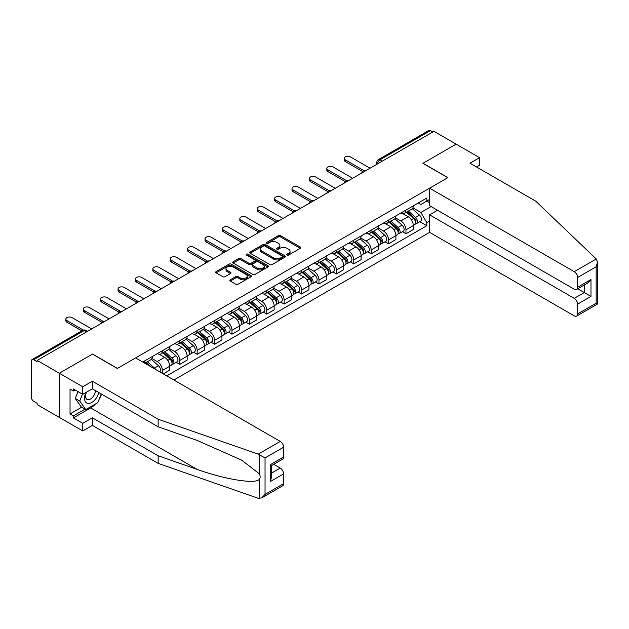 <?xml version="1.0" encoding="UTF-8"?>
<svg xmlns="http://www.w3.org/2000/svg" width="629" height="629" viewBox="0 0 629 629"><rect width="100%" height="100%" fill="white"/><g stroke="black" fill="none" stroke-linecap="round" stroke-linejoin="round"><path stroke-width="0.94" d="M287.099 255.036A1.085 0.629 0 0 0 288.632 255.036L300.261 248.321A1.549 0.896 0 0 0 300.717 247.684A1.549 0.896 0 0 0 300.261 247.055L280.558 235.678A1.549 0.896 0 0 0 278.372 235.678L266.735 242.393A1.085 0.629 0 0 0 266.421 242.833A1.085 0.629 0 0 0 266.735 243.281A1.085 0.629 0 0 0 268.269 243.281L269.778 242.409A4.953 2.862 0 0 1 276.784 242.409L278.427 243.36A4.953 2.862 0 0 1 279.874 245.381A4.953 2.862 0 0 1 278.427 247.401L276.917 248.274A1.085 0.629 0 0 0 276.603 248.714A1.085 0.629 0 0 0 276.917 249.155A1.085 0.629 0 0 0 278.45 249.155L279.96 248.29A4.953 2.862 0 0 1 286.966 248.29L288.609 249.233A4.953 2.862 0 0 1 290.055 251.262A4.953 2.862 0 0 1 288.609 253.283L287.099 254.147A1.085 0.629 0 0 0 286.785 254.596A1.085 0.629 0 0 0 287.099 255.036L287.099 254.147M230.308 279.795A1.549 0.896 0 0 0 229.86 280.424A1.549 0.896 0 0 0 230.308 281.061L235.844 284.253A1.549 0.896 0 0 0 238.029 284.253L250.947 276.791A1.549 0.896 0 0 0 251.403 276.162A1.549 0.896 0 0 0 250.947 275.526L231.244 264.149A1.549 0.896 0 0 0 229.05 264.149L216.132 271.61A1.549 0.896 0 0 0 215.684 272.239A1.549 0.896 0 0 0 216.132 272.876L222.815 276.729A1.549 0.896 0 0 0 225.001 276.729L230.528 273.536A1.549 0.896 0 0 0 230.985 272.907A1.549 0.896 0 0 0 230.528 272.271L227.218 270.36A4.144 2.39 0 0 1 226.008 268.669A4.144 2.39 0 0 1 228.563 266.46A4.144 2.39 0 0 1 233.076 266.979L246.049 274.472A4.144 2.39 0 0 1 247.26 276.162A4.144 2.39 0 0 1 244.705 278.372A4.144 2.39 0 0 1 240.192 277.853L238.029 276.603A1.549 0.896 0 0 0 235.844 276.603L230.308 279.795L230.308 281.061M37.135 360.417L433.947 131.327L456.143 144.135L422.908 163.328L447.777 177.685L117.434 368.405L92.565 354.048L59.33 373.233L37.135 360.417L37.135 361.706L33.683 359.709A3.153 1.824 -120 0 0 32.103 359.56A3.153 1.824 -120 0 0 31.45 360.999L31.45 397.442A3.153 1.824 -120 0 0 33.683 401.31L37.135 403.307L37.135 404.589L59.33 417.404L59.33 373.233L59.33 417.404L82.753 430.928L82.753 423.333L92.345 417.79L92.345 425.393L82.753 430.928M269.888 264.597A1.549 0.896 0 0 0 272.074 264.597L284.992 257.135A1.549 0.896 0 0 0 285.448 256.506A1.549 0.896 0 0 0 284.992 255.869L265.289 244.492A1.549 0.896 0 0 0 263.095 244.492L250.185 251.954A1.549 0.896 0 0 0 249.729 252.583A1.549 0.896 0 0 0 250.185 253.22L269.888 264.597M246.835 255.272A1.085 0.629 0 0 1 247.936 255.421L267.946 266.979L255.052 274.425A1.549 0.896 0 0 1 252.866 274.425L233.155 263.048L238.69 259.879L238.69 258.59L233.155 261.782A1.549 0.896 0 0 0 232.706 262.411A1.549 0.896 0 0 0 233.155 263.048L233.155 261.782M238.69 259.879A1.549 0.896 0 0 1 240.876 259.879L240.876 258.59A1.549 0.896 0 0 0 238.69 258.59M240.876 258.59L248.864 263.205A1.549 0.896 0 0 0 251.057 263.205L254.721 261.082A1.549 0.896 0 0 0 255.177 260.453A1.549 0.896 0 0 0 254.721 259.824L246.403 255.02A1.085 0.629 0 0 1 246.088 254.58A1.085 0.629 0 0 1 246.757 253.998A1.085 0.629 0 0 1 247.936 254.132L267.97 265.697A1.549 0.896 0 0 1 268.426 266.334A1.549 0.896 0 0 1 267.97 266.963L267.97 265.697M173.871 379.995L429.599 232.353L574.246 315.86A4.733 2.728 -120 0 0 576.612 316.096A4.733 2.728 -120 0 0 577.595 313.934L577.595 304.145A4.733 2.728 -120 0 0 574.246 298.35L584.286 292.556L590.977 296.416L577.595 304.145M382.314 161.134L379.971 159.782A3.153 1.824 60 0 0 378.391 159.624L428.915 130.462A3.153 1.824 60 0 1 430.495 130.612L379.971 159.782A3.153 1.824 120 0 0 377.738 163.65L377.738 163.776M432.831 131.964L430.495 130.612M405.957 210.07A7.257 4.191 60 0 1 404.455 213.325L411.814 209.08A7.257 4.191 -120 0 0 413.316 205.825M395.507 217.886L400.822 220.952A7.257 4.191 60 0 1 405.957 229.837L413.316 225.591A7.257 4.191 -120 0 0 408.19 216.706L402.914 213.663M413.316 225.591L413.316 229.514L405.957 233.768L402.426 231.731M404.455 213.325A7.257 4.191 60 0 1 400.885 213.003M405.957 229.837L405.957 233.768M388.557 220.119A7.257 4.191 60 0 1 387.055 223.374L394.414 219.128A7.257 4.191 -120 0 0 395.916 215.865M385.027 241.772L388.557 243.816L395.916 239.563L395.916 235.631A7.257 4.191 -120 0 0 390.79 226.747L385.522 223.704M387.055 223.374A7.257 4.191 60 0 1 383.486 223.043M378.108 227.926L383.431 231A7.257 4.191 60 0 1 388.557 239.885L388.557 243.816M371.157 230.159A7.257 4.191 60 0 1 369.655 233.422L377.015 229.168A7.257 4.191 -120 0 0 378.516 225.913M367.627 251.82L371.157 253.857L378.516 249.611L378.516 245.68A7.257 4.191 -120 0 0 373.39 236.795L368.122 233.752M369.655 233.422A7.257 4.191 60 0 1 366.086 233.092M360.716 237.974L366.031 241.041A7.257 4.191 60 0 1 371.157 249.933L371.157 253.857M353.757 240.207A7.257 4.191 60 0 1 352.256 243.462L359.623 239.217A7.257 4.191 -120 0 0 361.125 235.954M350.235 261.861L353.757 263.905L361.125 259.651L361.125 255.728A7.257 4.191 -120 0 0 355.99 246.835L350.723 243.8M352.256 243.462A7.257 4.191 60 0 1 348.686 243.132M343.316 248.023L348.631 251.089A7.257 4.191 60 0 1 353.757 259.974L353.757 263.905M336.366 250.248A7.257 4.191 60 0 1 334.864 253.511L342.223 249.257A7.257 4.191 -120 0 0 343.725 246.002M332.835 271.909L336.366 273.945L343.725 269.699L343.725 265.768A7.257 4.191 -120 0 0 338.591 256.884L333.323 253.841M334.864 253.511A7.257 4.191 60 0 1 331.286 253.18M325.916 258.063L331.231 261.129A7.257 4.191 60 0 1 336.366 270.022L336.366 273.945M318.966 260.296A7.257 4.191 60 0 1 317.464 263.551L324.823 259.305A7.257 4.191 -120 0 0 326.325 256.042M315.436 281.957L318.966 283.993L326.325 279.74L326.325 275.817A7.257 4.191 -120 0 0 321.199 266.932L315.931 263.889M317.464 263.551A7.257 4.191 60 0 1 313.895 263.229M308.517 268.111L313.832 271.178A7.257 4.191 60 0 1 318.966 280.062L318.966 283.993M301.566 270.344A7.257 4.191 60 0 1 300.064 273.599L307.424 269.346A7.257 4.191 -120 0 0 308.925 266.091M298.036 291.998L301.566 294.034L308.925 289.788L308.925 285.857A7.257 4.191 -120 0 0 303.799 276.972L298.531 273.929M300.064 273.599A7.257 4.191 60 0 1 296.495 273.269M291.117 278.152L296.44 281.226A7.257 4.191 60 0 1 301.566 290.111L301.566 294.034M284.166 280.385A7.257 4.191 60 0 1 282.665 283.64L290.024 279.394A7.257 4.191 -120 0 0 291.526 276.139M280.636 302.046L284.166 304.082L291.526 299.829L291.526 295.905A7.257 4.191 -120 0 0 286.399 287.021L281.132 283.978M282.665 283.64A7.257 4.191 60 0 1 279.095 283.317M273.725 288.2L279.04 291.266A7.257 4.191 60 0 1 284.166 300.151L284.166 304.082M266.767 290.433A7.257 4.191 60 0 1 265.265 293.688L272.632 289.434A7.257 4.191 -120 0 0 274.134 286.179M263.244 312.086L266.775 314.123L274.134 309.877L274.134 305.946A7.257 4.191 -120 0 0 269 297.061L263.732 294.018M265.265 293.688A7.257 4.191 60 0 1 261.695 293.358M256.325 298.24L261.64 301.315A7.257 4.191 60 0 1 266.775 310.199L266.775 314.123M249.375 300.473A7.257 4.191 60 0 1 247.873 303.728L255.232 299.483A7.257 4.191 -120 0 0 256.734 296.228M245.845 322.134L249.375 324.171L256.734 319.917L256.734 315.994A7.257 4.191 -120 0 0 251.6 307.109L246.332 304.066M247.873 303.728A7.257 4.191 60 0 1 244.296 303.406M238.926 308.289L244.241 311.355A7.257 4.191 60 0 1 249.375 320.24L249.375 324.171M231.975 310.522A7.257 4.191 60 0 1 230.473 313.777L237.833 309.523A7.257 4.191 -120 0 0 239.334 306.268M228.445 332.175L231.975 334.211L239.334 329.966L239.334 326.034A7.257 4.191 -120 0 0 234.208 317.15L228.94 314.107M230.473 313.777A7.257 4.191 60 0 1 226.904 313.446M221.526 318.329L226.841 321.403A7.257 4.191 60 0 1 231.975 330.288L231.975 334.211M214.575 320.562A7.257 4.191 60 0 1 213.074 323.817L220.433 319.571A7.257 4.191 -120 0 0 221.935 316.316M211.045 342.223L214.575 344.26L221.935 340.014L221.935 336.083A7.257 4.191 -120 0 0 216.808 327.198L211.541 324.155M213.074 323.817A7.257 4.191 60 0 1 209.504 323.495M204.126 328.377L209.449 331.444A7.257 4.191 60 0 1 214.575 340.328L214.575 344.26M197.176 330.61A7.257 4.191 60 0 1 195.674 333.865L203.033 329.62A7.257 4.191 -120 0 0 204.535 326.357M193.646 352.264L197.176 354.308L204.543 350.054L204.543 346.123A7.257 4.191 -120 0 0 199.409 337.238L194.141 334.196M195.674 333.865A7.257 4.191 60 0 1 192.104 333.535M186.734 338.418L192.049 341.492A7.257 4.191 60 0 1 197.176 350.377L197.176 354.308M179.776 340.651A7.257 4.191 60 0 1 178.274 343.914L185.641 339.66A7.257 4.191 -120 0 0 187.143 336.405M176.254 362.312L179.784 364.348L187.143 360.103L187.143 356.171A7.257 4.191 -120 0 0 182.009 347.287L176.741 344.244M178.274 343.914A7.257 4.191 60 0 1 174.705 343.583M169.335 348.466L174.65 351.532A7.257 4.191 60 0 1 179.784 360.425L179.784 364.348M162.384 350.699A7.257 4.191 60 0 1 160.882 353.954L168.242 349.708A7.257 4.191 -120 0 0 169.744 346.445M163.273 373.878L169.744 370.143L169.744 366.22A7.257 4.191 -120 0 0 164.609 357.327L159.341 354.292M160.882 353.954A7.257 4.191 60 0 1 157.305 353.624M151.935 358.514L157.25 361.581A7.257 4.191 60 0 1 162.384 370.465L162.384 373.367M144.819 363.224L150.842 359.749A7.257 4.191 -120 0 0 152.344 356.494M144.984 360.739A7.257 4.191 60 0 1 144.45 363.012M429.599 202.664L426.808 201.06L420.903 204.472L418.277 202.955M412.907 207.837L420.903 212.453L431.109 206.564M429.599 221.086L426.808 222.69L420.903 212.453M166.732 375.875L426.808 225.717L426.808 222.69M429.599 199.448L426.808 201.06L426.808 198.033L142.752 362.029M419.826 221.683L426.808 225.717M287.532 255.185L288.609 254.572A4.953 2.862 0 0 0 290.055 252.543L290.055 251.262M279.874 245.381L279.874 246.67A4.953 2.862 0 0 1 278.427 248.691L277.35 249.312M300.245 248.329L280.558 236.968A1.549 0.896 0 0 0 278.372 236.968L267.168 243.431M284.992 255.869L284.992 257.135L265.289 245.782A1.549 0.896 0 0 0 263.095 245.782L250.2 253.228L250.185 251.954M282.256 256.947A1.085 0.629 0 0 0 282.57 256.506A1.085 0.629 0 0 0 282.256 256.058L264.958 246.073A1.085 0.629 0 0 0 263.425 246.073L261.837 246.993A4.953 2.862 0 0 0 260.39 249.013A4.953 2.862 0 0 0 261.837 251.034L273.662 257.866A4.953 2.862 0 0 0 280.668 257.866L282.256 256.947L282.256 258.236A1.085 0.629 0 0 0 282.57 257.788L282.57 256.506M260.39 249.013L260.39 250.303A4.953 2.862 0 0 0 261.837 252.323L261.837 251.034M282.256 258.236L280.668 259.148A4.953 2.862 0 0 1 273.662 259.148L261.837 252.323M240.876 259.879L248.864 264.494A1.549 0.896 0 0 0 251.057 264.494L254.721 262.372A1.549 0.896 0 0 0 255.177 261.743L255.177 260.453M257.159 267.993A4.144 2.39 0 0 0 261.672 268.512A4.144 2.39 0 0 0 264.227 266.303A4.144 2.39 0 0 0 263.016 264.612L258.448 261.971A1.549 0.896 0 0 0 256.255 261.971L252.591 264.086A1.549 0.896 0 0 0 252.135 264.723A1.549 0.896 0 0 0 252.591 265.352L257.159 267.993L257.159 269.275A4.144 2.39 0 0 0 261.672 269.794A4.144 2.39 0 0 0 264.227 267.584L264.227 266.303M252.135 264.723L252.135 266.004A1.549 0.896 0 0 0 252.591 266.641L252.591 265.352M257.159 269.275L252.591 266.641M247.26 276.162L247.26 277.444A4.144 2.39 0 0 1 244.705 279.653A4.144 2.39 0 0 1 240.192 279.134L238.029 277.892A1.549 0.896 0 0 0 235.844 277.892L230.332 281.069M226.008 268.669L226.008 269.959A4.144 2.39 0 0 0 227.218 271.649L227.218 270.36M230.528 272.271L230.528 273.536L227.218 271.649M250.947 275.526L250.947 276.791L231.244 265.438A1.549 0.896 0 0 0 229.05 265.438L216.156 272.884L216.132 271.61M406.46 212.17L413.552 218.499A3.947 2.28 60 0 1 414.786 224.592L413.316 225.441M406.649 212.343L409.982 214.269M407.175 211.761L415.061 218.798A1.895 1.093 60 0 1 415.659 221.722A1.895 1.093 60 0 1 415.486 221.793M408.355 211.077L415.447 217.406A3.947 2.28 60 0 1 416.681 223.499A3.947 2.28 60 0 1 415.494 223.625M412.309 208.702L419.457 215.087A3.947 2.28 60 0 1 420.699 221.18L416.681 223.499M362.548 171.489L345.282 161.519A3.625 2.091 180 0 1 344.22 160.041L344.22 158.366A3.625 2.091 -0 0 0 345.282 159.845L363.987 170.648M370.041 168.218L350.416 156.888A3.625 2.091 -0 0 0 346.461 156.432A3.625 2.091 -0 0 0 344.22 158.366M389.06 222.218L396.152 228.539A3.947 2.28 60 0 1 397.386 234.641L395.916 235.49M389.249 222.383L392.582 224.309M389.776 221.801L397.662 228.846A1.895 1.093 60 0 1 398.259 231.771A1.895 1.093 60 0 1 398.086 231.834M390.955 221.125L398.047 227.446A3.947 2.28 60 0 1 399.281 233.548A3.947 2.28 60 0 1 398.094 233.673M394.91 218.75L402.065 225.127A3.947 2.28 60 0 1 403.299 231.228L399.281 233.548M371.66 232.258L378.752 238.588A3.947 2.28 60 0 1 379.987 244.681L378.516 245.53M371.849 232.431L375.191 234.358M372.376 231.849L380.27 238.886A1.895 1.093 60 0 1 380.859 241.811A1.895 1.093 60 0 1 380.687 241.882M373.555 231.165L380.647 237.495A3.947 2.28 60 0 1 381.889 243.588A3.947 2.28 60 0 1 380.694 243.714M377.51 228.791L384.665 235.175A3.947 2.28 60 0 1 385.899 241.269L381.889 243.588M596.261 258.983L597.55 262.104L596.166 266.767L577.595 277.491A4.733 2.728 -120 0 0 574.246 271.689L596.261 258.983L535.774 201.186L469.973 163.194L479.565 157.659L456.143 144.135L423.018 163.265L447.887 177.622L429.599 188.181L574.246 271.689M479.565 157.659L479.565 165.254L476.554 167M429.599 232.353L429.599 214.835L574.246 298.35M429.599 188.181L429.599 205.691L574.246 289.206A4.733 2.728 -120 0 0 576.612 289.442A4.733 2.728 -120 0 0 577.595 287.272L577.595 277.491M437.517 210.267L429.599 214.835M577.752 288.782L584.286 292.556L584.286 285.016M577.595 287.272L590.977 279.551L587.635 283.081L576.612 289.442M577.595 313.934L596.166 303.209L596.866 303.618M92.345 417.79L158.146 455.781L158.146 463.376L258.252 498.302L261.695 497.916L265.045 494.386L283.608 483.662A4.733 2.728 60 0 1 282.633 485.832L261.695 497.916M158.146 455.781L197.034 469.352C224.663 479.392 255.618 484.377 259.25 479.369C260.461 477.843 260.461 475.972 259.25 473.763L241.874 460.263L197.034 440.379L158.146 426.808L92.345 388.816L82.753 394.352L73.381 388.942L73.381 391.002L70.039 389.076L70.039 413.929L73.381 415.863L84.986 409.164M158.146 463.376L92.345 425.393M283.608 447.219L265.045 457.936L258.252 454.13L158.146 419.205L92.345 381.221L82.753 386.756L59.33 373.233L92.455 354.111L117.324 368.468L135.612 357.909L280.267 441.424A4.733 2.728 60 0 1 283.608 447.219L283.608 457.008A4.733 2.728 60 0 1 282.633 459.17L271.61 465.531L271.61 476.939L270.226 481.602L270.226 464.729C272.035 465.774 272.035 465.774 270.226 464.729L283.608 457.008M82.753 386.756L82.753 394.352M95.584 403.944A17.746 10.245 -60 0 1 90.67 407.938L73.381 417.923L82.753 423.333M73.381 417.923L73.381 415.863M92.345 381.221L92.345 388.816M158.146 419.205L158.146 426.808M271.61 473.071L280.267 468.078A4.733 2.728 60 0 1 283.608 473.873L283.608 483.662M280.267 468.078L273.733 464.312M101.631 394.179A17.746 10.245 -60 0 1 99.115 399.297M75.165 389.972L73.381 391.002M70.039 413.929L81.636 407.23M85.945 392.512A10.253 5.92 120 0 0 84.538 398.283A10.253 5.92 120 0 0 90.733 402.985A10.253 5.92 120 0 0 98.729 392.504M86.495 392.197A7.021 4.049 120 0 0 85.505 396.199A7.021 4.049 120 0 0 86.959 399.415A7.021 4.049 120 0 0 92.314 397.583A7.021 4.049 120 0 0 95.427 390.593M101.198 393.927L97.809 402.662L85.764 409.613L81.306 407.042L75.283 398.471L77.957 391.584M85.764 409.613L79.741 401.05L82.415 394.163M75.283 398.471L79.741 401.05M345.148 181.529L327.89 171.568A3.625 2.091 180 0 1 326.828 170.089L326.828 168.415A3.625 2.091 -0 0 0 327.89 169.893L346.587 180.688M352.649 178.266L333.016 166.929A3.625 2.091 -0 0 0 329.061 166.481A3.625 2.091 -0 0 0 326.828 168.415M327.748 191.578L310.49 181.616A3.625 2.091 180 0 1 309.429 180.13L309.429 178.455A3.625 2.091 -0 0 0 310.49 179.941L329.187 190.736M335.249 188.307L315.616 176.977A3.625 2.091 -0 0 0 311.669 176.521A3.625 2.091 -0 0 0 309.429 178.455M354.261 242.307L361.353 248.628A3.947 2.28 60 0 1 362.595 254.729L361.117 255.578M354.449 242.472L357.791 244.398M354.976 241.89L362.87 248.935A1.895 1.093 60 0 1 363.46 251.859A1.895 1.093 60 0 1 363.287 251.93M356.163 241.214L363.248 247.535A3.947 2.28 60 0 1 364.49 253.636A3.947 2.28 60 0 1 363.295 253.762M360.11 238.839L367.265 245.216A3.947 2.28 60 0 1 368.5 251.317L364.49 253.636M336.869 252.347L343.953 258.676A3.947 2.28 60 0 1 345.195 264.77L343.725 265.619M337.058 252.52L340.391 254.446M337.584 251.938L345.47 258.975A1.895 1.093 60 0 1 346.068 261.9A1.895 1.093 60 0 1 345.895 261.971M338.764 251.254L345.856 257.583A3.947 2.28 60 0 1 347.09 263.677A3.947 2.28 60 0 1 345.895 263.803M342.719 248.88L349.866 255.264A3.947 2.28 60 0 1 351.108 261.357L347.09 263.677M319.469 262.395L326.561 268.725A3.947 2.28 60 0 1 327.795 274.818L326.325 275.667M319.658 262.56L322.992 264.487M320.185 261.978L328.071 269.023A1.895 1.093 60 0 1 328.668 271.948A1.895 1.093 60 0 1 328.495 272.019M321.364 261.302L328.456 267.624A3.947 2.28 60 0 1 329.69 273.725A3.947 2.28 60 0 1 328.503 273.851M325.319 258.928L332.466 265.304A3.947 2.28 60 0 1 333.708 271.406L329.69 273.725M310.349 201.626L293.09 191.656A3.625 2.091 180 0 1 292.029 190.178L292.029 188.503A3.625 2.091 -0 0 0 293.09 189.982L311.795 200.777M317.849 198.355L298.225 187.017A3.625 2.091 -0 0 0 294.27 186.569A3.625 2.091 -0 0 0 292.029 188.503M292.957 211.666L275.691 201.705A3.625 2.091 180 0 1 274.629 200.219L274.629 198.544A3.625 2.091 -0 0 0 275.691 200.03L294.396 210.825M300.45 208.396L280.825 197.066A3.625 2.091 -0 0 0 276.87 196.61A3.625 2.091 -0 0 0 274.629 198.544M275.557 221.715L258.291 211.745A3.625 2.091 180 0 1 257.23 210.267L257.23 208.592A3.625 2.091 -0 0 0 258.291 210.07L276.996 220.865M283.05 218.444L263.425 207.114A3.625 2.091 -0 0 0 259.47 206.658A3.625 2.091 -0 0 0 257.23 208.592M302.069 272.436L309.161 278.765A3.947 2.28 60 0 1 310.396 284.866L308.925 285.715M302.258 272.609L305.592 274.535M302.785 272.027L310.671 279.064A1.895 1.093 60 0 1 311.269 281.989A1.895 1.093 60 0 1 311.096 282.059M303.964 271.343L311.056 277.672A3.947 2.28 60 0 1 312.291 283.765A3.947 2.28 60 0 1 311.103 283.891M307.919 268.968L315.074 275.353A3.947 2.28 60 0 1 316.308 281.454L312.291 283.765M258.157 231.755L240.899 221.793A3.625 2.091 180 0 1 239.838 220.307L239.838 218.633A3.625 2.091 -0 0 0 240.899 220.119L259.596 230.914M265.658 228.484L246.025 217.154A3.625 2.091 -0 0 0 242.071 216.698A3.625 2.091 -0 0 0 239.838 218.633M284.67 282.484L291.762 288.813A3.947 2.28 60 0 1 292.996 294.907L291.526 295.756M284.858 282.649L288.2 284.575M285.385 282.075L293.279 289.112A1.895 1.093 60 0 1 293.869 292.037A1.895 1.093 60 0 1 293.696 292.108M286.565 281.391L293.657 287.712A3.947 2.28 60 0 1 294.899 293.814A3.947 2.28 60 0 1 293.704 293.94M290.519 279.017L297.674 285.401A3.947 2.28 60 0 1 298.909 291.494L294.899 293.814M240.758 241.803L223.499 231.834A3.625 2.091 180 0 1 222.438 230.356L222.438 228.681A3.625 2.091 -0 0 0 223.499 230.159L242.196 240.962M248.258 238.533L228.626 227.203A3.625 2.091 -0 0 0 224.679 226.747A3.625 2.091 -0 0 0 222.438 228.681M267.27 292.532L274.362 298.854A3.947 2.28 60 0 1 275.604 304.955L274.126 305.804M267.459 292.697L270.8 294.624M267.985 292.115L275.879 299.152A1.895 1.093 60 0 1 276.469 302.085A1.895 1.093 60 0 1 276.296 302.148M269.173 291.431L276.257 297.761A3.947 2.28 60 0 1 277.499 303.854A3.947 2.28 60 0 1 276.304 303.988M273.12 289.065L280.275 295.441A3.947 2.28 60 0 1 281.509 301.543L277.499 303.854M223.358 251.844L206.1 241.882A3.625 2.091 180 0 1 205.038 240.396L205.038 238.729A3.625 2.091 -0 0 0 206.1 240.207L224.805 251.002M230.859 248.573L211.234 237.243A3.625 2.091 -0 0 0 207.279 236.787A3.625 2.091 -0 0 0 205.038 238.729M249.878 302.573L256.962 308.902A3.947 2.28 60 0 1 258.204 314.995L256.734 315.844M250.067 302.738L253.401 304.664M250.594 302.164L258.48 309.201A1.895 1.093 60 0 1 259.077 312.126A1.895 1.093 60 0 1 258.904 312.196M251.773 301.48L258.865 307.801A3.947 2.28 60 0 1 260.099 313.902A3.947 2.28 60 0 1 258.904 314.028M255.728 299.105L262.875 305.49A3.947 2.28 60 0 1 264.117 311.583L260.099 313.902M205.966 261.892L188.7 251.922A3.625 2.091 180 0 1 187.639 250.444L187.639 248.769A3.625 2.091 -0 0 0 188.7 250.248L207.405 261.051M213.459 258.621L193.834 247.291A3.625 2.091 -0 0 0 189.879 246.835A3.625 2.091 -0 0 0 187.639 248.769M232.478 312.621L239.57 318.942A3.947 2.28 60 0 1 240.805 325.044L239.334 325.893M232.667 312.786L236.001 314.712M233.194 312.204L241.08 319.241A1.895 1.093 60 0 1 241.678 322.174A1.895 1.093 60 0 1 241.505 322.237M234.373 311.52L241.465 317.849A3.947 2.28 60 0 1 242.7 323.951A3.947 2.28 60 0 1 241.512 324.077M238.328 309.154L245.475 315.53A3.947 2.28 60 0 1 246.717 321.631L242.7 323.951M215.079 322.661L222.171 328.991A3.947 2.28 60 0 1 223.405 335.084L221.935 335.933M215.267 322.834L218.601 324.761M215.794 322.252L223.68 329.289A1.895 1.093 60 0 1 224.278 332.214A1.895 1.093 60 0 1 224.105 332.285M216.974 321.568L224.066 327.898A3.947 2.28 60 0 1 225.3 333.991A3.947 2.28 60 0 1 224.113 334.117M220.928 319.194L228.083 325.578A3.947 2.28 60 0 1 229.318 331.672L225.3 333.991M197.679 332.71L204.771 339.031A3.947 2.28 60 0 1 206.005 345.132L204.535 345.981M197.868 332.875L201.209 334.801M198.394 332.293L206.288 339.338A1.895 1.093 60 0 1 206.878 342.262A1.895 1.093 60 0 1 206.705 342.325M199.574 331.617L206.666 337.938A3.947 2.28 60 0 1 207.908 344.039A3.947 2.28 60 0 1 206.713 344.165M203.529 329.242L210.684 335.619A3.947 2.28 60 0 1 211.918 341.72L207.908 344.039M180.287 342.75L187.371 349.079A3.947 2.28 60 0 1 188.614 355.173L187.143 356.022M180.468 342.923L183.81 344.849M180.995 342.341L188.889 349.378A1.895 1.093 60 0 1 189.478 352.303A1.895 1.093 60 0 1 189.305 352.374M182.182 341.657L189.266 347.986A3.947 2.28 60 0 1 190.508 354.08A3.947 2.28 60 0 1 189.313 354.206M186.129 339.283L193.284 345.667A3.947 2.28 60 0 1 194.518 351.76L190.508 354.08M162.887 352.798L169.972 359.12A3.947 2.28 60 0 1 171.214 365.221L169.744 366.07M163.076 352.963L166.41 354.89M163.603 352.382L171.489 359.426A1.895 1.093 60 0 1 172.087 362.351A1.895 1.093 60 0 1 171.914 362.422M164.782 351.705L171.874 358.027A3.947 2.28 60 0 1 173.109 364.128A3.947 2.28 60 0 1 171.921 364.254M168.737 349.331L175.884 355.707A3.947 2.28 60 0 1 177.126 361.809L173.109 364.128M145.488 362.839L147.925 365.017M145.676 363.012L149.01 364.938M151.259 366.943L146.203 362.43M147.383 361.746L154.475 368.075A3.947 2.28 60 0 1 155.615 369.459M151.337 359.371L158.484 365.756A3.947 2.28 60 0 1 159.742 371.841M188.566 271.932L171.3 261.971A3.625 2.091 180 0 1 170.239 260.492L170.239 258.818A3.625 2.091 -0 0 0 171.3 260.296L190.005 271.091M196.059 268.669L176.435 257.332A3.625 2.091 -0 0 0 172.48 256.884A3.625 2.091 -0 0 0 170.239 258.818M171.167 281.981L153.908 272.011A3.625 2.091 180 0 1 152.847 270.533L152.847 268.858A3.625 2.091 -0 0 0 153.908 270.344L172.605 281.139M178.667 278.71L159.035 267.38A3.625 2.091 -0 0 0 155.08 266.924A3.625 2.091 -0 0 0 152.847 268.858M153.767 292.021L136.509 282.059A3.625 2.091 180 0 1 135.447 280.581L135.447 278.906A3.625 2.091 -0 0 0 136.509 280.385L155.206 291.18M161.268 288.758L141.635 277.42A3.625 2.091 -0 0 0 137.688 276.972A3.625 2.091 -0 0 0 135.447 278.906M136.367 302.069L119.109 292.108A3.625 2.091 180 0 1 118.048 290.622L118.048 288.947A3.625 2.091 -0 0 0 119.109 290.433L137.814 301.228M143.868 298.799L124.243 287.469A3.625 2.091 -0 0 0 120.288 287.013A3.625 2.091 -0 0 0 118.048 288.947M118.975 312.118L101.709 302.148A3.625 2.091 180 0 1 100.648 300.67L100.648 298.995A3.625 2.091 -0 0 0 101.709 300.473L120.414 311.269M126.468 308.847L106.844 297.509A3.625 2.091 -0 0 0 102.889 297.061A3.625 2.091 -0 0 0 100.648 298.995M101.576 322.158L84.317 312.196A3.625 2.091 180 0 1 83.248 310.71L83.248 309.036A3.625 2.091 -0 0 0 84.317 310.522L103.014 321.317M109.069 318.887L89.444 307.557A3.625 2.091 -0 0 0 85.489 307.101A3.625 2.091 -0 0 0 83.248 309.036M81.825 330.846L66.918 322.237A3.625 2.091 180 0 1 65.856 320.759L65.856 319.084A3.625 2.091 -0 0 0 66.918 320.562L83.382 330.076M91.677 328.936L72.044 317.606A3.625 2.091 -0 0 0 68.089 317.15A3.625 2.091 -0 0 0 65.856 319.084M377.848 163.713L377.738 163.65A3.153 1.824 0 0 1 376.818 162.361L376.818 164.311M162.384 370.465L169.744 366.22M179.784 360.425L187.143 356.171M197.176 350.377L204.543 346.123M214.575 340.328L221.935 336.083M231.975 330.288L239.334 326.034M249.375 320.24L256.734 315.994M266.775 310.199L274.134 305.946M284.166 300.151L291.526 295.905M301.566 290.111L308.925 285.857M318.966 280.062L326.325 275.817M336.366 270.022L343.725 265.768M353.757 259.974L361.125 255.728M371.157 249.933L378.516 245.68M388.557 239.885L395.916 235.631M157.25 361.581L164.609 357.327M174.65 351.532L182.009 347.287M192.049 341.492L199.409 337.238M209.449 331.444L216.808 327.198M226.841 321.403L234.208 317.15M244.241 311.355L251.6 307.109M261.64 301.315L269 297.061M279.04 291.266L286.399 287.021M296.44 281.226L303.799 276.972M313.832 271.178L321.199 266.932M331.231 261.129L338.591 256.884M348.631 251.089L355.99 246.835M366.031 241.041L373.39 236.795M383.431 231L390.79 226.747M400.822 220.952L408.19 216.706M365.496 170.844A3.153 1.824 120 0 0 364.105 171.646M348.104 180.885A3.153 1.824 120 0 0 346.705 181.695M330.705 190.933A3.153 1.824 120 0 0 329.313 191.735M313.305 200.981A3.153 1.824 120 0 0 311.913 201.783M295.905 211.022A3.153 1.824 120 0 0 294.514 211.824M278.505 221.07A3.153 1.824 120 0 0 277.114 221.872M261.114 231.11A3.153 1.824 120 0 0 259.714 231.912M243.714 241.159A3.153 1.824 120 0 0 242.322 241.961M226.314 251.199A3.153 1.824 120 0 0 224.923 252.009M208.914 261.247A3.153 1.824 120 0 0 207.523 262.049M191.515 271.288A3.153 1.824 120 0 0 190.123 272.098M174.123 281.336A3.153 1.824 120 0 0 172.723 282.138M156.723 291.376A3.153 1.824 120 0 0 155.332 292.186M139.323 301.425A3.153 1.824 120 0 0 137.932 302.227M121.924 311.473A3.153 1.824 120 0 0 120.532 312.275M104.524 321.513A3.153 1.824 120 0 0 103.132 322.315M86.543 331.9L84.2 330.547L33.683 359.709M87.47 331.365L85.78 330.39A3.153 1.824 120 0 0 84.2 330.547A3.153 1.824 60 0 0 82.627 330.39L32.103 359.56M288.609 254.572L288.609 253.283M276.917 249.155L276.917 248.274M278.427 248.691L278.427 247.401M266.735 243.281L266.735 242.393M278.372 236.968L278.372 235.678M280.558 236.968L280.558 235.678M300.261 248.321L300.261 247.055M263.095 245.782L263.095 244.492M265.289 245.782L265.289 244.492M273.662 259.148L273.662 257.866M280.668 259.148L280.668 257.866M248.864 264.494L248.864 263.205M251.057 264.494L251.057 263.205M254.721 262.372L254.721 261.082M247.936 255.421L247.936 254.132M235.844 277.892L235.844 276.603M238.029 277.892L238.029 276.603M240.192 279.134L240.192 277.853M229.05 265.438L229.05 264.149M231.244 265.438L231.244 264.149M413.552 218.499L411.335 219.773M416.052 220.858L415.337 221.266M419.457 215.087L415.447 217.406M345.282 159.845L345.282 161.519M396.152 228.539L393.943 229.821M398.652 230.906L397.937 231.315M402.065 225.127L398.047 227.446M378.752 238.588L376.543 239.861M381.253 240.946L380.545 241.355M384.665 235.175L380.647 237.495M596.166 303.209L596.166 266.767M590.977 279.551L590.977 296.416M259.25 498.538L259.25 479.369M259.25 473.763L259.25 454.594M265.045 457.936L265.045 494.386M283.608 473.873L270.226 481.602M258.252 454.13L280.267 441.424M90.67 407.938L197.034 469.352M327.89 169.893L327.89 171.568M310.49 179.941L310.49 181.616M361.353 248.628L359.143 249.91M363.853 250.995L363.145 251.403M367.265 245.216L363.248 247.535M343.953 258.676L341.744 259.95M346.453 261.035L345.746 261.444M349.866 255.264L345.856 257.583M326.561 268.725L324.344 269.998M329.061 271.083L328.346 271.492M332.466 265.304L328.456 267.624M293.09 189.982L293.09 191.656M275.691 200.03L275.691 201.705M258.291 210.07L258.291 211.745M309.161 278.765L306.952 280.039M311.662 281.124L310.946 281.533M315.074 275.353L311.056 277.672M240.899 220.119L240.899 221.793M291.762 288.813L289.552 290.087M294.262 291.172L293.554 291.581M297.674 285.401L293.657 287.712M223.499 230.159L223.499 231.834M274.362 298.854L272.153 300.127M276.862 301.212L276.155 301.629M280.275 295.441L276.257 297.761M206.1 240.207L206.1 241.882M256.962 308.902L254.753 310.176M259.462 311.261L258.755 311.669M262.875 305.49L258.865 307.801M188.7 250.248L188.7 251.922M239.57 318.942L237.353 320.224M242.071 321.301L241.355 321.718M245.475 315.53L241.465 317.849M222.171 328.991L219.961 330.264M224.671 331.349L223.955 331.758M228.083 325.578L224.066 327.898M204.771 339.031L202.562 340.313M207.271 341.398L206.564 341.806M210.684 335.619L206.666 337.938M187.371 349.079L185.162 350.353M189.872 351.438L189.164 351.847M193.284 345.667L189.266 347.986M169.972 359.12L167.762 360.401M172.472 361.486L171.764 361.895M175.884 355.707L171.874 358.027M158.484 365.756L154.475 368.075M171.3 260.296L171.3 261.971M153.908 270.344L153.908 272.011M136.509 280.385L136.509 282.059M119.109 290.433L119.109 292.108M101.709 300.473L101.709 302.148M84.317 310.522L84.317 312.196M66.918 320.562L66.918 322.237M365.763 170.687A3.153 3.153 0 0 0 361.722 173.022M348.372 180.735A3.153 3.153 0 0 0 344.322 183.07M330.972 190.776A3.153 3.153 0 0 0 326.923 193.111M313.572 200.824A3.153 3.153 0 0 0 309.523 203.159M296.173 210.864A3.153 3.153 0 0 0 292.123 213.207M278.773 220.913A3.153 3.153 0 0 0 274.731 223.248M261.381 230.953A3.153 3.153 0 0 0 257.332 233.296M243.981 241.001A3.153 3.153 0 0 0 239.932 243.337M226.582 251.05A3.153 3.153 0 0 0 222.532 253.385M209.182 261.09A3.153 3.153 0 0 0 205.133 263.425M191.782 271.138A3.153 3.153 0 0 0 187.741 273.473M174.39 281.179A3.153 3.153 0 0 0 170.341 283.514M156.991 291.227A3.153 3.153 0 0 0 152.941 293.562M139.591 301.267A3.153 3.153 0 0 0 135.542 303.61M122.191 311.316A3.153 3.153 0 0 0 118.142 313.651M104.791 321.356A3.153 3.153 0 0 0 100.75 323.699M85.78 330.39A3.153 3.153 0 0 0 82.627 330.39M378.391 159.624A3.153 3.153 0 0 0 376.818 162.361M597.55 262.104L597.55 304.011L576.612 316.096"/></g></svg>
